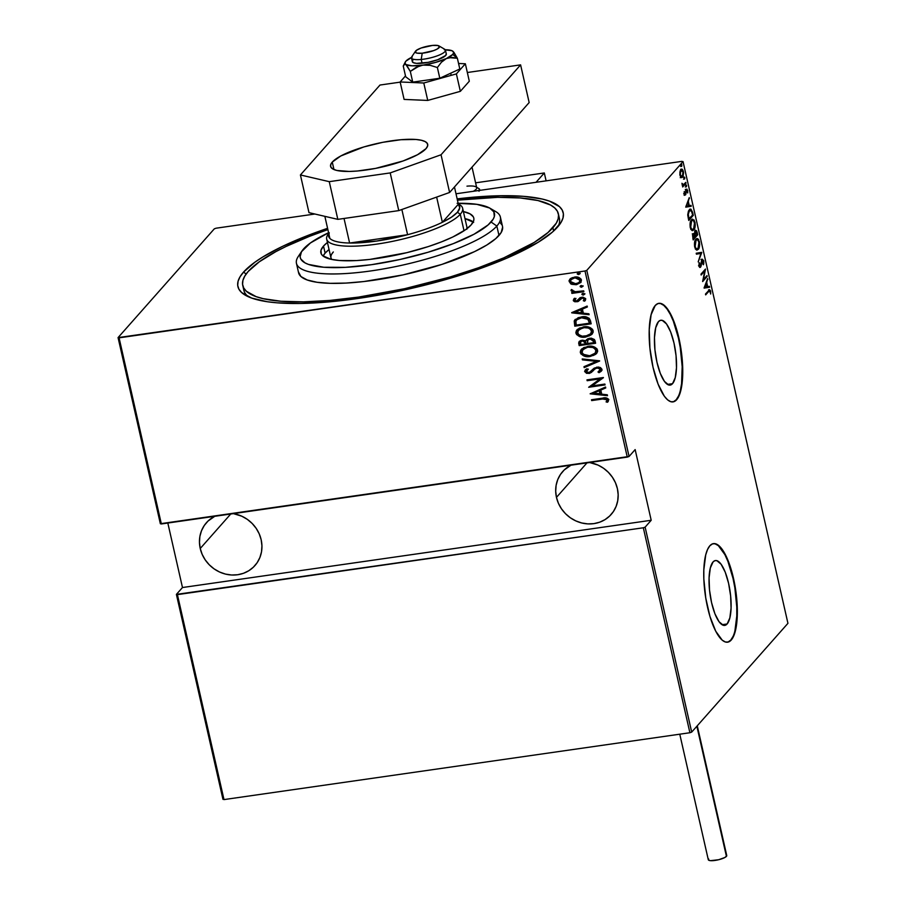 <?xml version="1.0" encoding="UTF-8"?>
<svg xmlns="http://www.w3.org/2000/svg" width="906" height="906" viewBox="0 0 906 906"><rect width="100%" height="100%" fill="white"/><g stroke="black" fill="none" stroke-linecap="round" stroke-linejoin="round"><path stroke-width="1.36" d="M457.451 200.158A161.812 39.049 167.2 0 1 558.345 213.748L559.41 218.459A161.812 39.049 167.2 0 1 558.164 226.375A161.812 39.049 -12.8 0 0 558.572 216.172M243.521 272.128A166.795 40.249 167.2 0 1 327.576 228.312L306.658 235.945L282.491 246.375L262.865 256.942L254.994 262.14L243.521 272.128L240.033 276.817L238.085 281.245L237.712 285.379L238.89 289.15L241.642 292.559L251.675 298.085L267.429 301.755L277.281 302.842L300.418 303.465L327.406 302.026L357.213 298.572L404.654 289.931L436.341 282.174L466.658 273.17L507.032 258.074L538.232 242.253L552.569 231.981L561.063 222.378L563.011 217.95L563.385 213.816L562.196 210.045L559.455 206.636L549.421 201.109L542.218 199.037L523.815 196.353L500.678 195.73L457.156 198.878A166.795 40.249 167.2 0 1 560.304 223.567A166.795 40.249 167.2 0 1 557.564 227.066A166.795 40.249 167.2 0 1 403.544 290.169A166.795 40.249 167.2 0 1 245.232 295.152A166.795 40.249 167.2 0 1 243.521 272.128L246.172 273.986L243.521 272.128M727.122 623.974L722.037 624.698L727.122 623.974L725.321 625.253L723.328 625.299L719.036 621.697L714.902 613.724L711.561 602.592L709.511 589.999L709.081 577.847L710.315 568.005L713.033 561.969A32.763 10.125 -98.2 0 1 715.423 560.542A32.763 10.125 -98.2 0 1 729.421 587.394A32.763 10.125 -98.2 0 1 727.122 623.974A32.763 10.125 -98.2 0 1 724.732 625.4A32.763 10.125 -98.2 0 1 710.734 598.549A32.763 10.125 -98.2 0 1 713.033 561.969L714.823 560.689L716.827 560.644L721.119 564.245L725.242 572.218L728.594 583.351L730.632 595.944L731.074 608.096L729.84 617.937L727.122 623.974M672.524 383.68L667.439 384.404L672.524 383.68L670.734 384.959L668.73 385.005L664.449 381.403L660.315 373.431L656.975 362.298L654.925 349.705L654.483 337.553L655.718 327.712L658.436 321.675A32.763 10.125 -98.2 0 1 660.825 320.248A32.763 10.125 -98.2 0 1 674.823 347.1A32.763 10.125 -98.2 0 1 672.524 383.68A32.763 10.125 -98.2 0 1 670.134 385.107A32.763 10.125 -98.2 0 1 656.137 358.255A32.763 10.125 -98.2 0 1 658.436 321.675L660.236 320.396L662.229 320.35L666.522 323.952L670.655 331.924L673.996 343.057L676.046 355.65L676.488 367.791L675.242 377.643L672.524 383.68M672.784 401.924A49.785 15.391 81.8 0 0 676.182 399.795L676.657 399.727A49.785 15.391 -98.2 0 1 673.022 401.89A49.785 15.391 -98.2 0 1 651.754 361.086A49.785 15.391 -98.2 0 1 655.242 305.492L651.108 314.676L649.24 329.625L649.908 348.085L653.011 367.224L658.096 384.144L664.37 396.262L667.665 399.908L670.893 401.732L673.928 401.675L676.657 399.727L678.979 395.967L682.037 383.668L682.671 375.582L682.003 357.134L678.888 337.995L673.804 321.075L667.529 308.957L664.234 305.311L661.018 303.487L657.971 303.544L655.242 305.492A49.785 15.391 -98.2 0 1 658.877 303.329A49.785 15.391 -98.2 0 1 680.146 344.133A49.785 15.391 -98.2 0 1 676.657 399.727L676.182 399.795A49.785 15.391 81.8 0 0 679.749 344.574A49.785 15.391 81.8 0 0 658.639 303.363M727.371 642.218A49.785 15.391 81.8 0 0 730.78 640.089L731.244 640.021A49.785 15.391 -98.2 0 1 727.62 642.184A49.785 15.391 -98.2 0 1 706.34 601.38A49.785 15.391 -98.2 0 1 709.84 545.786L707.518 549.546L705.706 554.97L703.826 569.919L703.837 578.877L705.763 598.051L709.942 616.431L715.74 631.233L722.263 640.202L725.48 642.026L728.515 641.969L731.244 640.021L733.566 636.261L736.635 623.962L737.246 606.929L735.321 587.756L733.486 578.288L728.401 561.369L722.127 549.251L718.832 545.605L715.604 543.781L712.569 543.838L709.84 545.786A49.785 15.391 -98.2 0 1 713.475 543.623A49.785 15.391 -98.2 0 1 734.743 584.427A49.785 15.391 -98.2 0 1 731.244 640.021L730.78 640.089A49.785 15.391 81.8 0 0 734.347 584.868A49.785 15.391 81.8 0 0 713.237 543.657M200.237 548.492A32.367 29.773 41.5 0 1 206.466 522.671A32.367 29.773 41.5 0 1 214.756 516.295L207.984 521.086L204.235 525.548L201.506 530.735L199.886 536.431L199.467 542.434L200.237 548.492L230.747 513.996L200.237 548.492L202.174 554.381L205.22 559.874L209.229 564.766L214.076 568.866L219.558 572.014L225.469 574.087L231.585 575.004L237.655 574.744L243.465 573.305L248.788 570.735L253.408 567.156L257.168 562.683L259.897 557.496L261.517 551.799L261.936 545.808L261.166 539.75A32.367 29.773 41.5 0 1 254.937 565.559A32.367 29.773 41.5 0 1 223.601 573.555A32.367 29.773 41.5 0 1 200.237 548.492M233.397 513.623A32.367 29.773 41.5 0 1 261.166 539.75L259.229 533.849L256.183 528.357L252.162 523.464L247.327 519.365L241.845 516.227L233.397 513.623M556.465 497.371A32.367 29.773 41.5 0 1 562.694 471.562A32.367 29.773 41.5 0 1 570.984 465.186L564.212 469.965L560.463 474.438L557.734 479.625L556.114 485.322L555.695 491.312L556.465 497.371L586.975 462.887L556.465 497.371L558.402 503.272L561.448 508.764L565.457 513.657L570.304 517.756L575.786 520.893L581.697 522.966L587.813 523.895L593.883 523.634L599.693 522.184L605.015 519.625L609.636 516.035L613.396 511.573L616.125 506.386L617.733 500.69L618.164 494.687L617.394 488.628A32.367 29.773 41.5 0 1 611.165 514.449A32.367 29.773 41.5 0 1 579.829 522.445A32.367 29.773 41.5 0 1 556.465 497.371M589.625 462.513A32.367 29.773 41.5 0 1 617.394 488.628L615.457 482.739L612.411 477.247L608.39 472.354L603.555 468.255L598.073 465.106L589.625 462.513M584.993 270.996L627.269 457.111L161.359 523.962L119.082 337.847L584.993 270.996L118.063 337.61L160.351 523.725L629.07 456.465L586.782 270.362L683.033 161.585L787.937 623.328L691.686 732.105L645.129 527.145L651.199 520.27L635.151 449.591L629.07 456.465L635.151 449.591L651.199 520.27L645.129 527.145L643.328 527.779L689.896 732.739L223.986 799.59L177.417 594.63L643.328 527.779L176.398 594.393L222.967 799.352L176.398 594.393L182.48 587.53L176.398 594.393L177.417 594.63L223.986 799.59L689.896 732.739L643.328 527.779L645.129 527.145L691.686 732.105L689.896 732.739L691.686 732.105L787.937 623.328L683.033 161.585L586.782 270.362L584.993 270.996L586.782 270.362L629.07 456.465L627.269 457.111L584.993 270.996M580.214 273.17L578.787 274.507L579.863 273.261L577.586 273.125L577.258 273.963L578.334 274.529L579.047 274.212L577.484 273.567L578.787 274.507L579.953 273.465L578.402 272.819L577.224 273.861L577.541 273.159M581.663 287.191L582.751 285.945L580.474 285.809L580.146 286.647L581.222 287.213L581.924 286.896L580.361 286.251L581.663 287.191L582.841 286.149L581.278 285.503L580.112 286.545L580.429 285.843L581.663 287.191L582.841 286.149M583.441 295.016L584.529 293.759L582.252 293.635L581.924 294.473L583 295.039L583.702 294.722L582.139 294.076L583.441 295.016L584.619 293.974L583.056 293.329L581.879 294.371L582.196 293.669L583.441 295.016L584.619 293.974M571.754 312.853L589.115 314.722L588.9 313.804L583.339 313.204L582.399 309.082L587.36 306.975L587.145 306.058L571.697 312.638L589.115 314.722L588.9 313.804L583.339 313.204L582.399 309.082L587.36 306.975L587.145 306.058L571.754 312.853M592.354 333.838L585.786 337.032L591.878 334.348L593.215 332.083L592.603 329.422L590.316 327.678L586.884 326.794L579.455 328.051L576.397 330.622L575.865 332.57L576.556 334.552L580.214 336.76L586.046 336.738C581.811 337.644 578.538 336.386 576.216 332.978L575.956 333.272C578.277 336.681 581.55 337.938 585.786 337.032L592.218 333.986L593.181 330.713C590.905 327.27 587.643 325.99 583.407 326.896L576.929 329.92L575.956 333.272L577.054 329.773M596.771 353.295L590.202 356.477L596.295 353.804L597.632 351.539L597.02 348.867L594.732 347.134L591.301 346.239L583.883 347.496L580.814 350.067L580.282 352.026L580.973 354.008L585.321 356.375L590.463 356.194C586.227 357.089 582.954 355.843 580.633 352.423L580.372 352.717C582.694 356.126 585.978 357.383 590.202 356.477L596.646 353.442L597.598 350.169C595.321 346.715 592.06 345.446 587.824 346.341L581.346 349.365L580.372 352.717L581.482 349.218M601.493 370.928L599.013 372.683L601.369 371.086L601.935 369.229L600.474 367.598L598.322 367.032L594.166 368.153L589.33 372.502L586.51 371.868L586.476 370.814L588.073 369.399L586.884 368.753L584.642 371.426L586.533 373.317L589.67 373.34L595.502 368.527L597.971 367.915L600.248 369.455L597.994 371.981L599.013 372.683L601.063 371.381L601.935 369.229L596.861 367.1L588.775 372.626L586.386 371.539L586.862 370.305M590.146 393.827L607.507 395.695L607.303 394.778L601.731 394.178L600.803 390.056L605.752 387.949L605.548 387.032L590.146 393.827L607.507 395.695L607.303 394.778L601.731 394.178L600.803 390.056L605.752 387.949L605.548 387.032L590.146 393.827M608.232 401.483L606.363 401.63L607.394 399.501L602.592 399.025L606.533 399.082L607.145 400.146L606.103 401.913L607.484 402.253L608.775 399.399L606.012 397.859L591.493 399.739L591.686 400.588L602.852 398.731L591.686 400.588L602.592 399.025L607.133 399.784L606.103 401.913L608.107 401.618M604.868 384.065L591.969 385.922L603.385 377.519L586.975 379.863L587.167 380.713L600.1 378.855L588.662 387.27L605.061 384.914L604.868 384.065L591.969 385.922L603.43 377.711L586.975 379.863L587.167 380.713L600.1 378.855L588.662 387.27L605.061 384.914L604.868 384.065M599.636 361.03L582.218 358.935L582.433 359.863L596.454 361.369L583.985 366.681L584.189 367.61L599.591 360.815L582.218 358.935L582.433 359.863L596.454 361.369L583.985 366.681L584.189 367.61L599.636 361.03M595.604 343.261L594.449 339.512L591.222 338.153L587.892 338.697L585.888 340.758L580.757 340.52L579.115 341.585L578.674 343.046L579.194 345.616L595.604 343.261L595.004 340.645L589.647 338.221L586.51 339.648L585.888 340.758L582.15 340.169L579.16 341.539L579.194 345.616L595.604 343.261M590.486 320.781L589.228 318.357L586.748 317.123L582.694 316.783L578.187 317.689L574.211 320.996L574.778 326.171L591.176 323.816L590.486 320.781C588.628 317.191 585.582 315.911 581.358 316.93L574.993 319.693L574.211 320.996L574.778 326.171L591.176 323.816L590.486 320.781M585.299 300.509L585.729 298.867L581.777 297.225L576.59 301.019L574.744 300.237L575.706 298.708L574.54 298.255L573.475 300.905L574.789 301.755L577.768 301.653L582.354 298.029L584.132 298.787L583.339 300.758L584.585 301.188L585.638 298.584L582.909 297.157L579.999 297.825L576.59 301.019L574.857 300.486L575.706 298.708L574.54 298.255L573.272 300.418L573.962 298.776M583.883 291.675L583.691 290.837L574.676 291.766L572.751 290.985L572.66 290.079L571.278 289.773L571.04 290.43L573.464 292.298L571.697 292.547L571.89 293.397L583.883 291.675L583.691 290.837L575.503 291.823L571.278 289.773L571.052 290.667L573.464 292.298L571.697 292.547L571.89 293.397L583.883 291.675M580.859 282.389L576.397 284.416L571.663 284.314L576.635 284.631L580.893 282.344L581.052 279.059L577.45 277.123L572.264 277.644L570.044 279.003L568.991 280.894L570.791 283.929L571.913 284.02L569.296 281.506L571.663 284.314L576.137 284.711L580.735 282.536L581.448 280.022C579.863 277.44 577.518 276.466 574.415 277.1L569.761 279.308M682.014 161.347L456.001 193.782L682.014 161.347M314.892 214.02L216.104 228.199L314.892 214.02M214.314 228.833L118.063 337.61L214.314 228.833L216.104 228.199L214.314 228.833M167.825 523.034L182.48 587.53L651.199 520.27L182.48 587.53L167.825 523.034M681.165 177.565L683.079 176.444L683.588 172.548L682.309 169.377L681.131 169.377L680.293 170.554L679.828 174.45L681.165 177.565L682.569 177.248L683.407 171.517C682.524 169.105 681.674 168.482 680.848 169.637L679.896 171.981L679.987 175.39L681.165 177.565L682.569 177.248M683.52 184.733L681.924 183.295L682.977 185.56L682.682 186.953L686.001 183.216L685.808 182.366L683.384 184.779L681.924 183.295L682.977 185.56L682.682 186.953L686.001 183.216L682.524 186.217L686.001 183.216L685.808 182.366L683.52 184.733L682.048 184.903M684.211 194.009L684.879 195.141L685.638 194.756L686.646 190L687.722 192.955L686.952 189.082L685.899 189.92L685.378 193.986L684.257 191.562L684.177 193.839L685.514 194.915L686.465 190.124L687.722 192.955L687.688 190.362L686.25 189.297L685.31 194.088L684.257 191.562L684.211 194.009M692.603 212.31L690.904 209.139L688.435 211.121L687.756 214.654L688.764 220.464L693.294 215.345L692.603 212.31L690.395 209.082L689.262 209.807L687.779 215.198L688.764 220.464L693.294 215.345L692.603 212.31M697.711 234.801L696.657 230.871L695.129 230.543L694.415 233.782L693.475 233.544L692.58 235.277L693.192 239.92L697.711 234.801L693.022 239.184L697.711 234.801L697.122 232.185L695.129 230.543L694.415 233.782L693.203 233.782L693.192 239.92L697.711 234.801M701.754 252.559L696.216 253.238L696.42 254.156L700.859 253.442L698.186 261.902L701.754 252.559L700.508 253.487L701.697 252.344L696.216 253.238L696.42 254.156L700.859 253.442L698.186 261.902L701.754 252.559M706.986 275.605L703.43 279.626L705.502 269.048L700.972 274.167L701.165 275.016L704.732 270.973L702.648 281.562L707.178 276.455L706.986 275.605L703.43 279.626L705.502 269.048L700.972 274.167L701.165 275.016L704.732 270.973L702.648 281.562L707.178 276.455L706.986 275.605M708.685 291.483L709.987 291.041L710.666 294.031L710.598 290.871L709.523 289.716L705.48 294.042L705.672 294.88L708.685 291.483L707.756 291.619L705.514 294.156L708.685 291.483L710.168 291.539L710.666 294.031L710.644 291.075L709.636 289.694L705.48 294.042L705.672 294.88L708.685 291.483L710.168 291.539M704.143 288.119L709.625 287.236L709.421 286.307L707.654 286.59L706.725 282.479L707.654 278.561L704.087 287.904L709.625 287.236L709.421 286.307L707.654 286.59L706.725 282.479L707.654 278.561L704.087 287.904L709.625 287.236L704.132 288.108M702.071 260.158L703.271 261.2L703.418 264.756L703.747 260.69L702.093 259.116L700.349 266.364L699.557 265.945L699.172 262.649L698.922 265.786L699.998 267.497L701.018 266.296L702.071 260.158L703.271 261.2L703.011 264.19L703.418 264.756L703.747 263.544L703.747 260.69L701.89 259.309L700.349 266.364L699.466 265.628L699.172 262.649L698.979 266.047L700.565 267.179L701.131 265.866L702.388 259.965L701.459 260.101M697.801 248.754L697.269 249.524L698.209 249.388C699.455 248.312 699.851 245.73 699.409 241.63L696.963 238.572L695.887 239.263C694.619 240.328 694.211 242.933 694.676 247.089L697.11 250.079L698.9 248.301L699.692 244.416L698.56 239.49L697.597 238.652L696.272 238.89L694.642 242.004L695.287 248.81L696.499 250.011L698.209 249.388L696.623 250.056M693.384 229.297L692.852 230.067L693.792 229.931C695.038 228.867 695.434 226.285 694.993 222.174L692.546 219.127L691.459 219.807C690.202 220.871 689.794 223.488 690.247 227.633L692.682 230.622L694.483 228.844L695.276 224.96L694.143 220.033L691.856 219.445L690.225 222.548L690.632 228.878L692.082 230.566L693.792 229.931L692.207 230.6M685.74 207.146L691.233 206.262L691.018 205.334L689.262 205.617L688.322 201.506L689.262 197.587L685.74 207.146L691.233 206.262L691.018 205.334L689.262 205.617L688.322 201.506L689.262 197.587L685.74 207.146L691.233 206.262L685.74 207.134M686.397 186.749L686.284 184.971L685.785 186.092L686.397 186.749L686.578 185.47L686.012 185.051L686.397 186.749L685.831 186.33M684.619 178.924L684.517 177.146L684.007 178.278L684.619 178.924L684.8 177.655L684.234 177.236L684.619 178.924L684.053 178.505M681.742 166.24L681.629 164.462L681.131 165.594L681.742 166.24L681.357 164.541L681.742 166.24L681.165 165.821M243.589 287.734A161.812 39.049 -12.8 0 0 248.369 296.76A161.812 39.049 167.2 0 1 243.827 290.158L242.763 285.492M728.05 642.037L730.78 640.089L733.101 636.329M734.913 630.904L736.793 615.944L736.782 606.986L734.857 587.824L733.011 578.345L727.937 561.437L724.891 554.642L718.367 545.672L715.14 543.849M673.452 401.743L676.182 399.795L678.503 396.035M680.327 390.611L681.572 383.725L682.184 366.692L680.259 347.53L678.424 338.051L673.339 321.143L670.293 314.348L667.065 309.025L663.77 305.379L660.542 303.555M709.138 289.977L709.579 290.747L708.605 290.894M710.044 291.166L710.644 291.075L710.044 291.166M709.228 291.675L707.756 291.619L708.537 290.905M709.602 290.803L708.583 289.852M707.269 279.569L707.869 279.49L707.269 279.569M706.136 282.57L706.725 282.479L706.136 282.57M707.099 286.681L704.993 287.032L706.363 283.442L705.763 283.521L706.363 283.442L707.099 286.692L704.392 287.111L706.363 283.442L707.099 286.692M708.481 286.466L708.685 287.372L708.481 286.466M706.216 276.477L707.178 276.455L702.796 280.475L706.216 276.477M703.792 271.109L704.732 270.973L700.995 274.28L703.792 271.109M704.426 270.26L704.268 271.041L704.426 270.26M700.191 266.002L699.625 267.315L700.565 267.179L699.613 267.338L700.078 266.421M699.036 263.216L699.625 263.125L699.036 263.216M700.349 266.364L699.466 265.628M698.526 265.752L699.421 266.5M700.95 259.444L702.807 260.826M702.614 260.169L701.856 259.195M699.919 253.578L696.42 254.144L699.919 253.578M696.499 238.742L697.745 239.796M696.884 249.886L697.96 248.437M697.869 240.022L696.42 238.72M695.298 240.079L696.159 239.694M696.759 248.98L695.23 248.833M696.068 240.113L697.869 239.909L699.149 243.34L698.809 247.044L697.065 249.093L695.661 248.006L694.936 245.356L696.068 240.113C696.997 238.788 697.96 239.478 698.956 242.185L698.016 248.538C697.099 249.852 696.136 249.173 695.129 246.523L696.068 240.113L695.242 240.226L696.941 239.569L695.344 240.033M698.016 248.538L695.378 248.969M692.263 233.918L693.203 233.782M694.415 233.782L693.147 233.623M695.695 230.192L695.129 230.543M695.23 230.441L695.831 231.211M696.521 232.264L697.122 232.185L696.521 232.264M694.03 234.575L694.891 233.975L695.321 231.392L694.63 231.494L695.321 231.392L697.054 234.484L694.811 236.466L695.876 231.234L695.174 230.407M695.876 231.234L697.054 234.484L695.378 236.387L694.676 235.9L694.891 233.975L693.917 233.646M693.407 234.62L694.223 234.688L694.913 236.908L693.464 238.55L693.407 234.62L694.913 236.908L692.897 238.629L693.407 234.62L692.716 234.722L693.736 234.416L692.773 234.563M693.939 233.861L694.007 234.484M695.321 231.392L694.709 231.324M692.082 219.286L693.328 220.351M692.467 230.441L693.543 228.98M693.452 220.566L692.003 219.275M690.87 220.634L691.742 220.237M692.343 229.524L690.802 229.377M691.652 220.656L693.452 220.464L694.721 223.884L694.392 227.587L692.648 229.648L691.244 228.561L690.519 225.911L691.652 220.656C692.58 219.331 693.543 220.033 694.54 222.74L693.6 229.093C692.671 230.396 691.708 229.728 690.712 227.066L691.652 220.656L690.825 220.781L692.512 220.113L690.927 220.588M693.6 229.093L690.961 229.512M692.331 215.379L693.294 215.345L688.605 219.728L692.331 215.379M689.919 209.252L690.984 210.294M691.131 210.611L689.613 209.207M689.455 210.656L690.463 210.09L691.335 210.668L692.637 215.028L689.036 219.093L688.288 214.326L689.455 210.656L691.629 211.189L692.637 215.028L688.481 219.173L687.779 215.288L689.455 210.656L688.605 210.781L690.315 210.101L688.696 210.6M688.877 198.595L689.466 198.516L688.877 198.595M687.733 201.596L688.322 201.506L687.733 201.596M688.696 205.707L686.589 206.058L687.371 202.548L687.96 202.468L688.696 205.719L686.001 206.138L687.96 202.468L688.696 205.719M690.089 205.492L690.293 206.387L690.089 205.492M685.31 194.088L684.63 193.578M683.69 193.714L684.37 194.224M685.31 189.433L686.759 190.498M686.465 190.124L687.292 190.849M686.352 190.973L685.525 190.26L686.352 190.973M685.298 194.099L685.944 194.009L685.298 194.099M685.015 194.144L684.574 195.05L685.015 194.144M684.71 195.028L685.514 194.915L684.71 195.028M684.166 195.311L685.514 194.915M686.68 190.226L686.012 189.218M686.578 185.47L686.012 185.051M684.8 177.655L684.234 177.236M680.655 169.309L681.595 169.173L680.848 169.637M682.105 176.636L680.236 177.701M681.323 177.678L682.139 176.579M681.04 170.487L682.535 170.736L683.135 172.774L682.762 175.775L681.572 176.738L680.349 174.733L680.497 171.54L681.04 170.487L682.999 171.981L682.388 176.398L679.908 175.005L681.04 170.487L680.27 170.588L681.595 170.135L680.361 170.385M682.388 176.398L680.508 176.829M681.924 164.96L681.357 164.541M591.493 399.739L591.686 400.588L591.811 399.693L591.946 400.293L605.989 398.515L607.416 399.671L606.103 401.913L607.484 402.253L608.832 399.614C607.224 397.757 605.14 397.27 602.569 398.153L591.493 399.739M607.484 402.253L608.288 401.415M605.718 387.779L600.803 390.056L605.718 387.779M607.439 395.367L590.406 393.532L607.439 395.367M599.478 390.441L600.214 393.691L599.478 390.441L593.543 392.966L599.478 390.441M593.283 393.261L599.217 390.735L600.214 393.691L593.283 393.261L599.217 390.735L599.953 393.985L593.283 393.261M605.004 384.665L588.662 387.27L605.004 384.665M600.361 378.572L587.167 380.713L587.292 379.829L587.428 380.418L600.361 378.572M603.407 377.609L591.969 385.922L603.407 377.609M599.942 370.543L600.508 369.161L597.994 371.981L599.013 372.683L598.379 371.766L599.274 372.389L602.06 370.146M597.031 367.949L600.508 369.161L597.292 367.655L595.502 368.527L597.031 367.949M593.09 370.882L593.804 370.056M589.036 373.465L591.675 372.264L589.036 373.465L584.676 371.675L589.036 373.465M586.386 371.539L588.073 369.399L586.884 368.753L585.185 370.056L584.676 371.675L585.321 369.908M588.334 369.104L586.646 371.245M591.267 371.12L590.757 371.687M591.006 371.392L592.581 369.58M592.818 369.308L591.697 370.633M586.737 370.531L588.028 369.308M585.582 369.614L584.902 371.132L585.65 372.445M586.794 373.023L590.542 372.853L593.17 370.792M594.042 369.773L596.488 367.859L598.707 367.7L600.429 368.923L599.817 370.69M594.574 369.218L595.14 368.697M599.602 360.86L584.189 367.61L584.279 366.556L584.449 367.315L599.602 360.86M596.703 361.075L582.433 359.863L582.558 358.969L582.694 359.569L596.703 361.075M581.924 348.742L580.542 351.732L582.275 354.722L586.284 356.205L591.811 355.933M593.102 355.56L595.525 354.359M580.587 351.041L580.542 351.732M582.683 349.999L587.167 347.1L592.818 347.157L596.114 349.875L595.174 353.125M595.231 353.057L596.182 350.146C594.393 347.258 591.754 346.171 588.266 346.896L588.017 347.191C591.493 346.466 594.132 347.542 595.933 350.441L595.117 353.204L590.01 355.639C586.544 356.352 583.894 355.288 582.048 352.434L582.977 349.535L588.266 346.896L583.102 349.388M579.376 341.29L579.455 345.322L595.548 343.023L579.194 345.616L579.296 341.392M587.847 340.044L589.659 338.867M590.1 338.776L593.441 341.403L593.724 342.661L587.62 343.533L587.79 340.067L590.1 338.776L592.932 339.49L593.985 342.366L593.702 341.12L590.1 338.776L587.926 339.92M580.791 341.698L582.196 340.803M582.637 340.724L585.944 343.782L580.689 344.529L580.689 341.777L582.637 340.724L585.344 341.358L586.205 343.487L582.637 340.724L580.837 341.63M585.808 343.204L585.944 343.782L580.689 344.529L580.372 342.468L581.505 341.234L583.498 340.996L585.083 341.653L585.808 343.204M593.441 341.403L593.724 342.661L587.62 343.533L587.394 340.735L588.968 339.286L592.173 339.422L593.441 341.403M577.507 329.286L576.125 332.275L577.858 335.265L581.856 336.749L587.394 336.488M588.685 336.115L591.097 334.903M576.171 331.585L576.125 332.275M578.266 330.554L582.751 327.655L588.402 327.712L591.584 330.146L591.799 331.811L590.746 333.68M590.848 333.567L587.745 335.673L582.173 336.183L578.492 334.484L577.609 331.868L579.478 329.263L584.155 327.678L588.141 328.006L590.225 329.071L591.561 331.268L590.848 333.567L591.765 330.701C589.965 327.802 587.337 326.715 583.849 327.451L583.589 327.745C587.077 327.009 589.715 328.097 591.505 330.996L590.689 333.748L585.593 336.183C582.128 336.907 579.478 335.832 577.632 332.989L578.549 330.078L583.849 327.451L578.685 329.943M575.299 319.354L574.325 321.483L575.038 325.877L591.12 323.567L574.778 326.171L574.211 320.996L575.129 319.546M576.714 319.818L580.055 317.847L585.185 317.462L588.356 319.161L589.308 323.216L576.261 325.084L575.876 321.279L576.59 319.965L581.811 317.485L576.726 319.818L581.55 317.768L587.983 319.308L581.55 317.768L584.936 317.757L587.688 318.98L589.047 322.072L588.243 319.014L589.568 322.921L589.308 321.777L589.308 323.216L576.261 325.084L575.808 321.653L576.748 319.795M587.315 306.806L582.399 309.082L587.315 306.806M589.036 314.393L572.003 312.559L589.036 314.393M581.074 309.467L581.822 312.717L581.074 309.467L575.14 311.992L581.074 309.467M574.891 312.287L580.825 309.761L581.822 312.717L574.891 312.287L580.825 309.761L581.561 313.012L574.891 312.287M574.744 300.237L575.706 298.708M575.967 298.414L575.004 299.943L575.967 298.414M578.617 299.388L577.62 300.611M579.999 297.825L579.319 298.425M579.489 298.244L580.259 297.542M583.6 300.464L584.517 298.81L583.339 300.758L585.174 300.656M584.585 301.188L583.657 300.486L585.355 300.452M583.951 300.158L583.339 300.758M582.037 298.051L584.517 298.81L582.298 297.768L580.95 298.47L582.037 298.051M579.455 300.486L580.225 299.467M578.617 301.256L577.099 301.562L579.965 299.761M573.272 300.418L577.099 301.562L573.272 300.418M574.313 298.402L573.532 300.124L575.05 301.46L577.575 301.483L579.636 300.294M581.21 298.176L582.003 297.825M582.298 297.768L584.393 298.493L583.962 300.135M578.877 299.105L578.187 300.067M583.056 293.329L581.879 294.371M584.88 293.68L583.702 294.722L584.812 294.11M583.826 291.426L571.89 293.397L572.014 292.502L572.15 293.102L583.826 291.426M571.426 289.682L571.686 291.041L573.725 292.004L571.052 290.667L571.539 289.478M571.686 291.041L572.298 291.494M581.278 285.503L580.112 286.545M583.102 285.854L581.924 286.896L583.034 286.285M570.384 278.72L569.296 281.506L570.633 278.425M569.999 279.025L569.432 281.947L572.467 284.201L576.137 284.711L581.154 282.06M571.018 279.818L574.11 277.802L577.971 277.87L580.236 279.943L579.025 282.513M579.387 278.606L579.919 279.207M579.512 282.106L580.236 279.943L574.868 277.655L579.976 280.226L579.376 282.253L575.956 283.861L570.508 281.585L571.097 279.637L574.868 277.655L571.244 279.49M578.402 272.819L577.224 273.861M578.787 274.507L579.953 273.465M577.552 273.136L578.153 274.156L579.851 273.906M588.017 347.191L592.558 347.451L594.653 348.516L595.978 350.724L595.265 353.012L592.671 354.925L589.444 355.707L583.362 354.325L582.048 352.434L582.422 350.294L584.834 348.142L588.017 347.191M574.619 277.949L577.711 278.165L579.67 279.501L580.01 280.996L578.764 282.797L574.393 283.94L571.086 282.638L570.463 281.2L571.108 279.626L574.619 277.949M243.929 294.178L243.102 293.759M160.351 523.725L118.063 337.61L119.082 337.847L161.359 523.962L160.351 523.725M296.443 263.34L298.584 272.763A104.552 25.232 -12.8 0 0 389.614 277.621A104.552 25.232 -12.8 0 0 498.98 235.469L496.839 226.047A104.552 25.232 -12.8 0 0 495.775 211.619L490.067 208.267A99.581 24.032 167.2 0 1 491.075 222.015L496.839 226.047L498.98 235.469A104.552 25.232 -12.8 0 0 502.502 226.432L500.361 217.01A104.552 25.232 167.2 0 1 496.839 226.047A104.552 25.232 167.2 0 1 387.474 268.199A104.552 25.232 167.2 0 1 296.443 263.34A104.552 25.232 167.2 0 1 299.977 254.303M301.958 251.007L298.267 256.489A104.552 25.232 -12.8 0 0 374.835 270.339A104.552 25.232 -12.8 0 0 496.839 226.047L491.075 222.015A99.581 24.032 167.2 0 1 374.891 264.19A99.581 24.032 167.2 0 1 301.958 251.007A99.581 24.032 167.2 0 1 303.589 248.912A99.581 24.032 167.2 0 1 328.584 232.729L310.441 242.955L301.505 251.709L300.113 256.817L300.826 259.082L305.016 262.887L308.459 264.405L323.736 267.247L345.367 267.349L371.46 264.699L399.784 259.535L427.904 252.298L453.385 243.612L474.042 234.224L488.096 224.948L493.17 219.207L494.325 216.568L493.849 211.845L489.659 208.029L476.805 204.326L457.111 203.306M458.164 203.284A99.581 24.032 167.2 0 1 490.067 208.267M330.894 257.485L331.607 259.433A69.705 16.818 167.2 0 1 330.973 257.972A69.705 16.818 167.2 0 1 333.317 251.947L331.856 253.906M471.154 224.869A78.414 18.924 167.2 0 1 389.138 256.477A78.414 18.924 167.2 0 1 320.871 252.831A78.414 18.924 167.2 0 1 323.51 246.058L325.118 253.125A78.414 18.924 -12.8 0 0 323.08 256.047L325.118 253.125L323.51 246.058L327.44 242.457A78.414 18.924 167.2 0 0 323.51 246.058L320.95 250.339L321.336 254.065L322.627 255.662L330.724 259.241L339.376 260.498L356.409 260.577L369.818 259.422L406.76 252.683L428.413 246.545L441.471 241.879L452.841 236.976L465.763 229.569L471.154 224.869L473.713 220.577L473.895 218.64L473.34 216.862L470.033 213.861L463.385 211.562A78.414 18.924 167.2 0 1 473.804 218.086A78.414 18.924 167.2 0 1 471.154 224.869M558.345 213.748A161.812 39.049 167.2 0 1 552.887 227.746L553.634 231.03L552.887 227.746A161.812 39.049 167.2 0 1 383.634 292.966A161.812 39.049 167.2 0 1 242.751 285.447A161.812 39.049 167.2 0 1 248.21 271.46A161.812 39.049 167.2 0 1 327.87 229.592L309.467 236.353L286.024 246.477L275.9 251.608L259.343 261.766L248.21 271.46L244.824 276.013L242.933 280.305L242.57 284.303L243.714 287.972L246.387 291.268L256.115 296.636L263.102 298.652L280.962 301.245L303.408 301.857L329.591 300.464L358.504 297.111L404.529 288.72L450.225 276.964L478.538 267.746L503.849 257.825L534.121 242.48L548.028 232.502L556.273 223.193L558.153 218.89L558.526 214.892L557.371 211.223L554.71 207.927L550.565 205.028L537.994 200.543L520.135 197.95L497.688 197.338L457.326 200.169M492.456 210.045A104.552 25.232 167.2 0 1 500.361 217.01M502.626 227.168L501.165 232.536L495.842 238.55L486.85 244.994L474.551 251.619L441.992 264.371L403.125 274.88L363.861 281.54L345.979 283.08L330.192 283.329L317.1 282.287L307.225 279.988L300.928 276.523L298.47 272.026M500.157 222.672L501.879 224.801M473.192 221.947A78.414 18.924 -12.8 0 0 464.993 218.629L473.657 222.332M329.048 249.524A78.414 18.924 -12.8 0 0 325.118 253.125L329.048 249.524M466.918 227.1L466.839 229.297M466.918 227.089A69.705 16.818 167.2 0 1 466.964 228.674M458.323 204.009A69.705 16.818 167.2 0 1 462.638 208.244A69.705 16.818 167.2 0 1 460.282 214.269L457.405 212.253A67.214 16.217 167.2 0 1 442.366 222.298L458.368 204.212L454.461 186.987L458.368 204.212L442.366 222.298L451.505 217.157L457.405 212.253L459.738 207.848L458.368 204.212A67.214 16.217 167.2 0 1 457.405 212.253L460.282 214.269A69.705 16.818 -12.8 0 0 459.569 204.643L458.3 203.907M328.719 233.34L327.893 234.563A69.705 16.818 -12.8 0 0 378.946 243.793A69.705 16.818 -12.8 0 0 460.282 214.269L464.031 230.758L460.282 214.269A69.705 16.818 167.2 0 1 387.372 242.366A69.705 16.818 167.2 0 1 326.692 239.127A69.705 16.818 167.2 0 1 328.742 233.442M329.218 232.683L328.731 236.726L329.875 238.437A67.214 16.217 -12.8 0 0 349.614 243.035L407.587 234.711L401.868 209.513L407.587 234.711A67.214 16.217 -12.8 0 0 442.366 222.298A67.214 16.217 167.2 0 1 407.587 234.711L349.614 243.035L376.658 241.064L407.587 234.711A67.214 16.217 167.2 0 1 349.614 243.035A67.214 16.217 167.2 0 1 329.875 238.437A67.214 16.217 167.2 0 1 328.787 233.657M442.366 222.298L436.647 197.1L442.366 222.298M324.858 216.341L329.875 238.437L324.858 216.341M349.614 243.035L344.031 218.471L349.614 243.035M475.593 182.831L544.302 172.967L546.103 180.849L544.302 172.967L536.058 182.287L544.302 172.967L475.593 182.831M479.002 191.268L479.659 190.181L478.719 188.482M479.58 190.396A19.921 4.802 167.2 0 0 479.682 189.547A19.921 4.802 167.2 0 1 479.58 190.396A19.921 4.802 -12.8 0 0 478.798 188.527L475.944 186.851A17.429 4.202 167.2 0 1 473.328 191.291A17.429 4.202 -12.8 0 0 476.715 187.746L472.026 167.123M446.318 53.952L445.458 50.17A17.429 4.202 167.2 0 1 421.211 59.468A17.429 4.202 -12.8 0 0 439.67 54.881A17.429 4.202 -12.8 0 0 444.687 49.264L438.98 45.912A12.446 3.001 167.2 0 1 435.39 49.921A12.446 3.001 167.2 0 1 422.219 53.205L421.211 59.468L422.071 63.239L421.211 59.468A17.429 4.202 167.2 0 1 411.471 57.882L412.332 61.676A17.429 4.202 167.2 0 1 412.921 60.147M415.469 51.257L411.777 56.75A17.429 4.202 -12.8 0 0 421.211 59.468L422.219 53.205A12.446 3.001 167.2 0 1 415.469 51.257A12.446 3.001 167.2 0 1 432.57 45.425L421.12 48.018L416.398 50.351L415.367 52.333L416.975 53.126L422.219 53.205L433.657 50.611L437.168 49.06L439.535 46.874L437.813 45.504L432.57 45.425A12.446 3.001 167.2 0 1 438.98 45.912M466.975 186.16A17.429 4.202 167.2 0 1 475.944 186.851M679.772 734.188L708.299 859.737A9.456 2.288 -12.8 0 0 716.533 860.179A9.456 2.288 -12.8 0 0 726.431 856.363L696.861 726.25L726.431 856.363A9.456 2.288 -12.8 0 0 726.748 855.547L697.269 725.797M726.295 855.038L726.737 855.853L724.811 857.529L718.662 859.726L710.53 860.666L708.752 860.247L708.617 858.922M426.013 148.641A49.785 12.016 167.2 0 1 373.929 168.709A49.785 12.016 167.2 0 1 330.588 166.398A49.785 12.016 167.2 0 1 332.264 162.095L333.963 169.558L332.264 162.095L340.781 155.979L363.85 146.942L382.683 142.333L400.973 139.717L415.933 139.467L421.426 140.271L425.299 141.653L427.394 143.556L427.632 145.911L426.013 148.641L417.496 154.745L403.136 160.951L375.594 168.391L357.304 171.019L349.252 171.449L336.851 170.464L332.978 169.082L330.883 167.168L330.645 164.813L332.264 162.095A49.785 12.016 167.2 0 1 384.348 142.027A49.785 12.016 167.2 0 1 427.689 144.337A49.785 12.016 167.2 0 1 426.013 148.641M379.988 85.039L300.418 174.96L329.263 181.664L390.203 172.921L441.041 154.779L520.599 64.87L467.337 72.514L520.599 64.87L529.161 102.559L449.603 192.468L529.161 102.559L520.599 64.87L441.041 154.779L449.603 192.468L441.041 154.779L390.203 172.921L398.765 210.611L449.603 192.468L398.765 210.611L337.825 219.354L398.765 210.611L390.203 172.921L329.263 181.664L337.825 219.354L329.263 181.664L300.418 174.96L308.98 212.65L337.825 219.354L308.98 212.65L300.418 174.96L379.988 85.039L400.18 82.14L379.988 85.039M412.264 57.055L405.888 61.155L405.005 62.933L405.786 64.36A24.892 6.014 167.2 0 1 405.299 61.97L403.249 66.025L405.684 76.761L403.249 66.025L404.925 63.975L406.794 65.391L410.305 71.393L416.08 67.361L422.853 65.107L430.191 65.334L437.372 67.508L439.806 78.244L459.806 68.992L457.371 58.256L459.806 68.992L439.806 78.244L437.372 67.508L441.437 62.208L446.386 58.539L449.093 57.644L457.371 58.256L452.853 51.234A24.892 6.014 167.2 0 1 452.751 54.428L457.371 58.256L453.861 52.276L451.856 50.679L444.268 49.751M446.205 53.658L445.729 55.447A17.429 4.202 167.2 0 1 427.496 62.469A17.429 4.202 167.2 0 1 412.332 61.653L412.332 61.653M404.223 64.213L412.004 65.81L422.853 65.107A24.892 6.014 167.2 0 1 405.786 64.36L410.305 71.393L412.751 82.129L405.684 76.761L412.751 82.129L410.305 71.393L419.342 65.945L435.435 62.446L446.386 58.539L452.751 54.428L453.634 52.661L452.853 51.234A24.892 6.014 167.2 0 0 452.785 51.178A24.892 6.014 167.2 0 0 445.265 49.751M439.806 78.244L412.751 82.129L439.806 78.244M446.318 53.93A17.429 4.202 167.2 0 1 445.729 55.447L437.723 59.751L428.085 62.355L416.443 63.363L413.17 62.593L412.343 61.098M451.879 57.372L457.371 58.256L452.751 54.428A24.892 6.014 167.2 0 1 446.386 58.539L451.879 57.372M430.191 65.334L437.372 67.508L441.437 62.208L446.386 58.539A24.892 6.014 167.2 0 1 422.853 65.107L430.191 65.334M405.299 61.97A24.892 6.014 167.2 0 1 411.471 57.429M460.35 91.336L456.386 73.907L465.356 63.771L469.308 81.212L460.35 91.336L427.745 100.43L404.099 99.411L400.146 81.97L404.099 99.411L427.745 100.43L423.781 83.001L427.745 100.43L460.35 91.336L469.308 81.212L465.356 63.771L458.561 63.477L465.356 63.771L456.386 73.907L460.35 91.336M405.492 75.923L400.146 81.97L423.781 83.001L456.386 73.907L423.781 83.001L400.146 81.97L405.492 75.923M709.636 289.694L708.696 289.829M700.112 266.511L699.172 266.647M685.129 194.201L684.189 194.337M686.657 190L685.729 190.135M686.227 186.851L685.298 186.987M686.17 184.949L685.242 185.084M684.449 179.026L683.52 179.161M684.404 177.134L683.464 177.27M681.572 166.342L680.633 166.478M681.516 164.45L680.576 164.575M467.224 228.471L462.638 208.244M330.973 257.995L326.692 239.127M451.177 75.357L450.69 73.205"/></g></svg>

